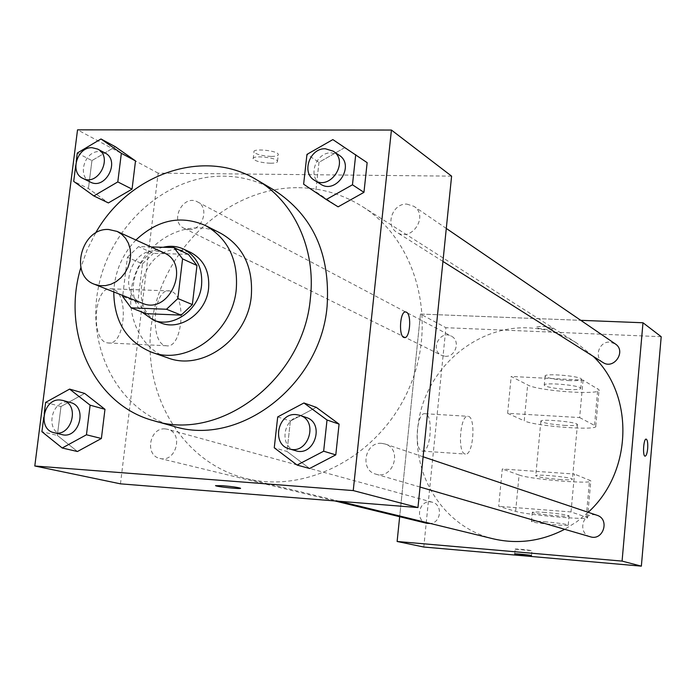 <?xml version="1.0" encoding="UTF-8"?>
<svg xmlns="http://www.w3.org/2000/svg" width="696" height="696" viewBox="0 0 696 696"><rect width="100%" height="100%" fill="white"/><g stroke="black" fill="none" stroke-linecap="round" stroke-linejoin="round"><path stroke-width="0.52" stroke-dasharray="3.48 2.61" d="M142.306 303.238C117.441 294.834 129.282 248.82 155.695 250.917L163.83 252.787M146.169 313.67L137.791 302.438L142.489 263.845L127.429 257.276L122.748 295.487M151.076 246.95L138.556 246.619L127.429 257.276M188.39 254.336L153.459 253.361L138.556 246.619M142.489 263.845L153.459 253.361M163.16 247.271C136.738 252.718 123.357 292.903 141.697 311.939M160.672 322.874C125.471 311.356 141.714 246.767 178.933 249.673L190.713 252.457M137.791 302.438L122.626 296.444M135.92 240.016C122.122 254.579 114.744 271.884 113.77 291.928M220.832 233.334C191.191 218.022 150.962 236.405 136.546 270.962C121.574 305.283 136.146 347.052 167.71 357.848M95.535 233.117L87.113 249.873L80.849 267.542M173.347 426.222C118.094 410.831 85.634 347.53 98.614 286.3C111.038 224.973 166.309 175.427 223.712 176.149C241.756 176.393 258.547 181.038 274.094 190.086M277.695 416.921L290.371 421.045L316.262 407.334L290.371 421.045L287.004 451.469L309.598 468.504L287.004 451.469L274.259 447.798M45.64 402.401L60.978 406.525L84.668 393.431L60.978 406.525L57.342 435.418L77.439 451.513L57.342 435.418L41.917 431.694M332.853 139.591L367.149 162.655L344.546 147.752L318.986 162.299L315.732 191.687L338.108 206.834L303.63 184.196M77.291 153.042L91.942 160.585L115.362 146.743L91.942 160.585L88.418 188.538L108.376 202.928L88.418 188.538L73.698 181.378M298.793 187.694C321.709 188.068 342.91 194.358 362.381 206.555C416.286 240.216 438.341 320.404 409.457 387.394C381.086 454.601 307.936 494.186 246.332 478.561C179.603 462.362 138.852 388.664 152.685 316.967C165.813 245.157 230.533 186.711 298.793 187.694M451.6 176.14L158.149 173.147L120.46 483.842M165.317 428.91L167.64 429.31C184.005 433.016 175.992 463.11 159.871 458.412C144.359 455.419 149.614 427.092 165.317 428.91M381.843 443.378L385.245 444.048C402.871 449.12 393.179 480.04 375.796 474.133C359.336 470.148 365.017 441.438 381.843 443.378M406.821 204.102L413.963 206.347C429.084 215.734 411.562 242.547 396.981 232.394C384.757 225.547 392.553 203.154 406.821 204.102M189.007 229.541C202.64 230.594 209.792 207.53 197.586 201.944C183.118 193.523 168.928 221.598 184.214 228.375L189.007 229.541M158.149 173.147L77.534 129.847M113.178 289.301L111.369 288.823C93.673 284.986 90.21 342.136 108.089 342.937C124.706 346.277 129.569 294.512 113.178 289.301M271.301 156.426C276.155 156.382 278.496 155.686 278.304 154.347C277.53 150.501 251.943 148.048 253.996 152.006C256.398 154.495 262.166 155.965 271.301 156.426M270.526 163.238C275.381 163.203 277.713 162.525 277.521 161.202C276.747 157.418 251.143 154.956 253.205 158.862C255.615 161.315 261.383 162.777 270.526 163.238M215.534 485.59L222.468 485.669C231.855 486.513 237.841 487.357 240.451 488.2L240.52 488.305M171.451 291.415L169.72 290.937C152.816 287.091 149.327 344.999 166.422 345.755C182.291 349.096 187.102 296.661 171.451 291.415M404.533 337.569L404.324 337.551C398.295 337.212 399.861 310.32 405.82 311.991M493.055 538.782C442.264 526.524 409.5 472.297 418.853 419.845C427.64 367.297 476.49 325.589 528.29 327.86C545.673 328.642 561.776 333.68 576.592 342.98L593.279 356.387M588.181 512.299L576.949 521.626L564.682 529.299M445.214 356.274C455.689 357.318 460.778 340.518 451.321 336.142C440.072 329.634 429.65 350.027 441.508 355.325L445.214 356.274M590.286 536.773C577.941 533.771 581.795 513.152 594.384 514.727L596.933 515.249M602.91 362.468C593.662 357.257 599.212 341.127 609.905 342.119L615.273 343.894M426.892 523.331C414.955 520.991 418.479 500.38 430.537 501.894L432.329 502.207C442.865 504.513 441.308 522.583 430.467 523.505M420.471 314.044L580.777 320.325L420.471 314.044L399.661 516.71L420.471 314.044L445.91 327.703L423.786 547.03M76.212 161.559L75.716 165.457M90.289 182.03C76.882 176.323 84.581 150.693 99.406 151.571L104.939 152.937M91.942 160.585L88.418 188.538M44.222 413.537L43.709 417.574M61.813 434.574C45.118 431.363 51.069 400.226 67.973 402.131L70.479 402.549M60.978 406.525L57.342 435.418M320.491 184.075C307.258 176.68 315.897 151.972 331.392 152.85L339.152 155.234M344.546 147.752L318.986 162.299L306.953 154.39M318.986 162.299L315.732 191.687M295.591 450.703C277.713 446.397 284.116 414.677 302.421 416.713L306.11 417.435M290.371 421.045L287.004 451.469M552.433 328.234L552.763 328.59C553.581 330.365 536.294 328.938 536.233 327.224C540.087 325.937 545.49 326.267 552.433 328.234M552.433 328.225C545.49 326.259 540.087 325.928 536.233 327.216C536.294 328.93 553.581 330.365 552.763 328.582L552.433 328.225M661.2 336.707L445.91 327.703M421.88 451.017L422.385 451.138C430.833 452.974 433.591 413.946 425.038 413.728C416.947 411.675 413.746 449.259 421.88 451.017M464.911 453.94C457.202 452.191 460.361 414.268 468.034 416.304C476.142 416.495 473.402 455.871 465.389 454.053L464.911 453.94M515.562 549.231L531.935 550.745C531.796 550.266 514.187 548.544 515.188 549.109L515.562 549.231M646.158 439.124C643.53 438.497 642.408 456.211 645.079 456.167L645.079 456.167M583.065 380.138L579.646 417.565L507.628 413.328L511.177 376.458L527.646 384.931C537.999 391.065 602.118 395.519 599.056 389.821L583.065 380.138L511.177 376.458M571.016 511.952L574.487 474.054L502.277 468.973L498.684 506.297L515.632 511.351C526.315 514.918 590.852 520.53 587.52 517.563L571.016 511.952L498.684 506.297M564.195 425.352C572.773 425.804 577.184 425.534 577.436 424.534C577.41 421.898 538.852 418.514 540.862 421.315C543.324 423.003 551.101 424.342 564.195 425.352M579.646 417.565L595.776 426.1C598.917 431.024 534.685 426.239 524.236 420.836L527.646 384.931M507.628 413.328L524.236 420.836M559.201 479.448C567.797 480.014 572.208 479.927 572.434 479.187C572.347 477.221 533.658 473.672 535.746 475.812C538.243 477.134 546.064 478.343 559.201 479.448M515.632 511.351L519.086 475.011L502.277 468.973M519.086 475.011C529.673 479.318 594.097 484.599 590.834 480.84L574.487 474.054M567.51 389.508C576.07 389.882 580.481 389.482 580.751 388.316C580.768 385.236 542.288 381.965 544.255 385.201C546.691 387.124 554.434 388.559 567.51 389.508M568.336 380.564C576.897 380.93 581.308 380.503 581.578 379.285C581.604 376.101 543.15 372.856 545.107 376.197C547.526 378.18 555.269 379.642 568.336 380.564M545.412 512.473C536.799 511.838 532.431 511.804 532.31 512.369C532.605 513.892 570.929 517.519 569.076 515.849C566.614 514.77 558.723 513.648 545.412 512.473M544.55 521.739C557.861 522.931 565.761 524.027 568.232 525.036C570.094 526.602 531.761 522.94 531.448 521.53C531.57 521.017 535.937 521.078 544.55 521.739M594.532 425.073L597.82 388.638M586.232 516.919L589.564 480.049M277.521 161.202L278.304 154.347M253.205 158.862L253.996 152.006M169.72 290.937L111.369 288.823M166.422 345.755L108.089 342.937M576.592 342.98L362.381 206.555M339.517 501.311L246.332 478.561M184.214 228.375L441.508 355.325M197.586 201.944L451.321 336.142M423.107 456.785L385.245 444.048M420.036 487.052L375.796 474.133M446.293 228.436L413.963 206.347M442.943 261.426L396.981 232.394M432.329 502.207L167.64 429.31M334.75 500.929L159.871 458.412M422.385 451.138L465.389 454.053M425.038 413.728L468.034 416.304M531.483 555.582L531.935 550.745M514.727 553.903L515.188 549.109M540.862 421.315L535.746 475.812M577.436 424.534L572.434 479.187M545.107 376.197L544.255 385.201M581.578 379.285L580.751 388.316M568.232 525.036L569.076 515.849M531.448 521.53L532.31 512.369M595.776 426.1L599.056 389.821M587.52 517.563L590.834 480.84"/><path stroke-width="1.04" d="M108.733 229.506L117.154 231.429L121.765 234.308L125.584 238.319L128.429 243.278L130.152 248.942L130.657 255.04L129.934 261.27L128.003 267.316L124.967 272.902L120.974 277.73L116.223 281.584L110.942 284.264L105.401 285.638L99.859 285.665L94.595 284.325C68.843 275.642 81.336 227.453 108.733 229.506M117.154 231.429L163.83 252.787C191.539 263.888 169.502 315.558 142.306 303.238L94.595 284.325M122.748 295.487L122.626 296.444L131.083 307.832L166.518 309.259L177.854 298.532L182.57 258.877L173.904 247.559L151.076 246.95M177.854 298.532L192.357 304.57L196.968 265.498L182.57 258.877M196.968 265.498L188.39 254.336L173.904 247.559M192.357 304.57L181.178 315.123L166.518 309.259M131.083 307.832L146.169 313.67L181.178 315.123M141.697 311.939L153.338 320.064C173.165 328.555 199.378 309.807 201.57 285.247C202.754 268.291 196.768 256.241 183.614 249.107C177.167 246.149 170.346 245.54 163.16 247.271M183.614 249.107L190.713 252.457C203.797 259.547 209.757 271.51 208.591 288.344C206.434 312.721 180.377 331.313 160.672 322.874L153.338 320.064M113.77 291.928C114.135 321.665 126.698 341.736 151.441 352.159C186.685 366.053 232.473 332.679 236.266 289.327C238.302 259.773 228.036 238.51 205.468 225.53C180.821 214.873 157.635 219.701 135.92 240.016M151.441 352.159L167.71 357.848C202.501 371.56 247.619 338.787 251.3 296.148C253.266 267.081 243.113 246.14 220.832 233.334L205.468 225.53M80.849 267.542C60.996 332.453 93.995 405.124 153.859 420.758C220.441 442.308 303.621 379.007 310.381 298.314C316.167 248.994 293.886 201.231 256.659 179.803C203.945 147.404 128.656 173.878 95.535 233.117M256.659 179.803L274.094 190.086C312.887 215.247 330.556 254.014 327.094 306.405C320.569 385.48 238.911 447.415 173.347 426.222L153.859 420.758M297.114 465.067L309.598 468.504L335.785 454.88L339.082 424.125L316.262 407.334L303.926 402.975L277.695 416.921L274.259 447.798L297.114 465.067L323.649 451.217L327.024 420.001L303.926 402.975M43.709 417.574L41.917 431.694L62.222 447.998L77.439 451.513L101.39 438.497L104.974 409.309L84.668 393.431L69.609 389.099L45.64 402.401L44.222 413.537M34.8 465.998L353.237 490.584L391.422 130.048L77.534 129.847L34.8 465.998L120.46 483.842L417.957 507.558L353.237 490.584M326.267 199.526L338.108 206.834L363.956 192.348L367.149 162.655L332.853 139.591L306.953 154.39L303.63 184.196L326.267 199.526L352.463 184.797L355.717 154.677M75.716 165.457L73.698 181.378L93.847 195.933L108.376 202.928L132.049 189.147L135.511 160.915L115.362 146.743L100.99 138.974L77.291 153.042L76.212 161.559M417.957 507.558L451.6 176.14L391.422 130.048M405.82 311.991L406.403 312.191C411.936 314.462 409.935 339.091 404.341 337.551C398.303 337.212 399.869 310.32 405.829 311.991L406.412 312.191C411.806 314.392 410.048 338.43 404.533 337.569M222.468 485.678C231.846 486.521 237.841 487.365 240.451 488.218C242.747 489.418 216.83 486.782 215.612 485.695L222.468 485.678M240.52 488.305C240.92 489.253 216.691 486.704 215.612 485.686L215.534 485.59M593.279 356.387C634.508 395.424 632.551 472.166 588.181 512.299M564.682 529.299C541.401 541.314 517.528 544.481 493.055 538.782L339.517 501.311M423.107 456.785L596.933 515.249C610.131 519.077 603.319 541.175 590.286 536.773L420.036 487.052M446.293 228.436L615.273 343.894C626.687 351.019 613.95 370.115 602.91 362.468L442.943 261.426M430.467 523.505L426.892 523.331L334.75 500.929M641.355 566.153L423.786 547.03L397.12 541.479L399.661 516.71L397.12 541.479L622.076 561.098L642.991 322.761L580.777 320.325L642.991 322.761L661.2 336.707L641.355 566.153L622.076 561.098L642.991 322.761M93.847 195.933L117.798 181.917L121.348 153.303L100.99 138.974M97.614 149.066L104.939 152.937C120.782 160.393 105.592 190.513 90.289 182.03L82.85 178.367C69.382 172.625 77.134 146.821 92.055 147.691L97.614 149.066C113.535 156.548 98.24 186.893 82.85 178.367M108.376 202.928L132.049 189.147L117.798 181.917M132.049 189.147L135.511 160.915L121.348 153.303M135.511 160.915L115.362 146.743M62.222 447.998L86.452 434.782L90.123 405.176L69.609 389.099M62.779 400.426L70.479 402.549C88.079 406.516 79.144 439.646 61.813 434.574L54.044 432.686C37.253 429.458 43.256 398.103 60.265 400.009L62.779 400.426C80.475 404.411 71.471 437.784 54.044 432.686M77.439 451.513L101.39 438.497L86.452 434.782M101.39 438.497L104.974 409.309L90.123 405.176M104.974 409.309L84.668 393.431M333.201 151.162L339.152 155.234C355.525 165.378 336.264 195.089 320.491 184.075L314.409 180.229C301.098 172.791 309.807 147.9 325.397 148.77L333.201 151.162C349.679 161.368 330.278 191.313 314.409 180.229M338.108 206.834L363.956 192.348L352.463 184.797M363.956 192.348L367.149 162.655M299.811 415.312L306.11 417.435C325.267 422.924 314.47 457.142 295.591 450.703L289.205 448.842C271.214 444.509 277.678 412.545 296.096 414.59L299.811 415.312C319.081 420.836 308.197 455.315 289.205 448.842M309.598 468.504L335.785 454.88L323.649 451.217M335.785 454.88L339.082 424.125L327.024 420.001M339.082 424.125L316.262 407.334M515.101 554.06L514.727 553.938C513.726 553.407 531.335 555.13 531.483 555.582L515.101 554.06M397.12 541.479L622.076 561.098M645.122 456.176C646.306 455.837 647.158 453.34 647.654 448.676C647.149 453.418 646.288 455.915 645.088 456.167C642.391 456.202 643.565 438.297 646.201 439.124C647.506 439.959 647.993 443.143 647.663 448.676C647.985 443.143 647.497 439.959 646.201 439.124L646.158 439.124"/></g></svg>

